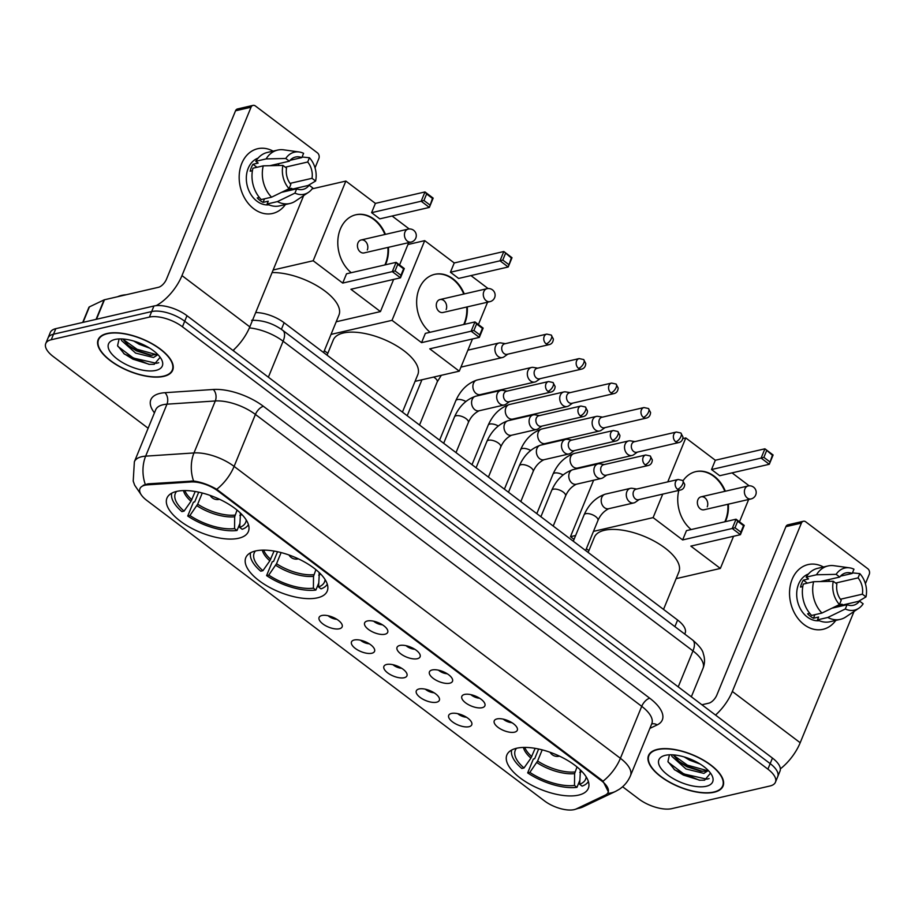 <?xml version="1.0" encoding="UTF-8"?>
<svg xmlns="http://www.w3.org/2000/svg" width="915" height="915" viewBox="0 0 915 915"><rect width="100%" height="100%" fill="white"/><g stroke="black" fill="none" stroke-linecap="round" stroke-linejoin="round"><path stroke-width="1.37" d="M317.516 597.815A44.011 19.021 -157.7 0 0 327.238 591.09A44.011 19.021 -157.7 0 0 304.478 561.97A44.011 19.021 -157.7 0 0 255.514 550.967A44.011 19.021 -157.7 0 0 245.792 557.692A44.011 19.021 -157.7 0 0 268.541 586.812A44.011 19.021 -157.7 0 0 317.516 597.815M238.666 538.249A44.011 19.021 -157.7 0 0 248.388 531.524A44.011 19.021 -157.7 0 0 225.639 502.404A44.011 19.021 -157.7 0 0 176.675 491.401A44.011 19.021 -157.7 0 0 166.953 498.115A44.011 19.021 -157.7 0 0 189.702 527.234A44.011 19.021 -157.7 0 0 238.666 538.249M578.6 795.101A44.011 19.021 -157.7 0 0 588.322 788.375A44.011 19.021 -157.7 0 0 565.573 759.256A44.011 19.021 -157.7 0 0 516.609 748.253A44.011 19.021 -157.7 0 0 506.876 754.978A44.011 19.021 -157.7 0 0 529.636 784.098A44.011 19.021 -157.7 0 0 578.6 795.101M496.994 718.915A12.455 5.387 22.3 0 1 509.266 721.214A12.455 5.387 22.3 0 1 517.398 728.637A12.455 5.387 22.3 0 1 514.539 732.172A12.455 5.387 22.3 0 1 499.201 728.168A12.455 5.387 22.3 0 1 495.312 719.59A12.455 5.387 22.3 0 1 496.994 718.915M464.591 694.428A12.455 5.387 22.3 0 1 476.864 696.727A12.455 5.387 22.3 0 1 484.996 704.161A12.455 5.387 22.3 0 1 482.136 707.695A12.455 5.387 22.3 0 1 466.799 703.681A12.455 5.387 22.3 0 1 462.91 695.103A12.455 5.387 22.3 0 1 464.591 694.428M432.189 669.952A12.455 5.387 22.3 0 1 444.461 672.239A12.455 5.387 22.3 0 1 452.593 679.673A12.455 5.387 22.3 0 1 449.734 683.208A12.455 5.387 22.3 0 1 434.396 679.193A12.455 5.387 22.3 0 1 430.507 670.615A12.455 5.387 22.3 0 1 432.189 669.952M399.786 645.464A12.455 5.387 22.3 0 1 412.059 647.763A12.455 5.387 22.3 0 1 420.191 655.186A12.455 5.387 22.3 0 1 417.332 658.72A12.455 5.387 22.3 0 1 401.994 654.717A12.455 5.387 22.3 0 1 398.105 646.139A12.455 5.387 22.3 0 1 399.786 645.464M367.384 620.976A12.455 5.387 22.3 0 1 379.656 623.275A12.455 5.387 22.3 0 1 387.788 630.71A12.455 5.387 22.3 0 1 384.929 634.244A12.455 5.387 22.3 0 1 369.591 630.229A12.455 5.387 22.3 0 1 365.703 621.651A12.455 5.387 22.3 0 1 367.384 620.976M451.45 713.448A12.455 5.387 22.3 0 1 463.722 715.736A12.455 5.387 22.3 0 1 471.854 723.17A12.455 5.387 22.3 0 1 468.995 726.704A12.455 5.387 22.3 0 1 453.668 722.69A12.455 5.387 22.3 0 1 449.78 714.112A12.455 5.387 22.3 0 1 451.45 713.448M419.047 688.961A12.455 5.387 22.3 0 1 431.32 691.26A12.455 5.387 22.3 0 1 439.452 698.683A12.455 5.387 22.3 0 1 436.592 702.217A12.455 5.387 22.3 0 1 421.266 698.214A12.455 5.387 22.3 0 1 417.377 689.636A12.455 5.387 22.3 0 1 419.047 688.961M386.645 664.473A12.455 5.387 22.3 0 1 398.917 666.772A12.455 5.387 22.3 0 1 407.049 674.206A12.455 5.387 22.3 0 1 404.19 677.729A12.455 5.387 22.3 0 1 388.864 673.726A12.455 5.387 22.3 0 1 384.975 665.148A12.455 5.387 22.3 0 1 386.645 664.473M354.242 639.997A12.455 5.387 22.3 0 1 366.515 642.284A12.455 5.387 22.3 0 1 374.647 649.719A12.455 5.387 22.3 0 1 371.787 653.253A12.455 5.387 22.3 0 1 356.461 649.238A12.455 5.387 22.3 0 1 352.572 640.66A12.455 5.387 22.3 0 1 354.242 639.997M321.84 615.509A12.455 5.387 22.3 0 1 334.112 617.808A12.455 5.387 22.3 0 1 342.244 625.231A12.455 5.387 22.3 0 1 339.385 628.765A12.455 5.387 22.3 0 1 324.059 624.762A12.455 5.387 22.3 0 1 320.17 616.184A12.455 5.387 22.3 0 1 321.84 615.509M576.393 808.871A22.418 9.688 22.3 0 1 574.208 809.615A22.418 9.688 22.3 0 1 544.471 800.899L146.755 500.379A22.418 9.688 22.3 0 1 139.949 488.656A22.418 9.688 22.3 0 1 147.567 484.847L190.949 481.965A22.418 9.688 22.3 0 1 218.022 491.058L601.304 780.667A22.418 9.688 22.3 0 1 608.098 792.39A22.418 9.688 22.3 0 1 605.33 795.078L576.393 808.871M255.685 312.564A24.911 10.763 22.3 0 1 284.119 322.721L677.603 620.038A24.911 10.763 22.3 0 1 685.152 633.066L684.74 634.072M328.153 615.738A7.469 3.225 -157.7 0 0 336.869 619.318M360.556 640.226A7.469 3.225 -157.7 0 0 369.271 643.805M392.958 664.702A7.469 3.225 -157.7 0 0 401.674 668.282M425.361 689.189A7.469 3.225 -157.7 0 0 434.076 692.769M457.763 713.677A7.469 3.225 -157.7 0 0 466.478 717.246M373.686 621.216A7.469 3.225 -157.7 0 0 382.413 624.785M406.088 645.693A7.469 3.225 -157.7 0 0 414.815 649.273M438.491 670.18A7.469 3.225 -157.7 0 0 447.218 673.76M470.893 694.668A7.469 3.225 -157.7 0 0 479.62 698.237M503.296 719.144A7.469 3.225 -157.7 0 0 512.023 722.724M714.158 792.241A40.271 17.408 -157.7 0 0 723.056 786.088A40.271 17.408 -157.7 0 0 702.228 759.439A40.271 17.408 -157.7 0 0 657.428 749.374A40.271 17.408 -157.7 0 0 648.529 755.515A40.271 17.408 -157.7 0 0 669.345 782.165A40.271 17.408 -157.7 0 0 714.158 792.241M163.785 376.374A40.271 17.408 -157.7 0 0 172.683 370.22A40.271 17.408 -157.7 0 0 151.856 343.571A40.271 17.408 -157.7 0 0 107.055 333.506A40.271 17.408 -157.7 0 0 98.157 339.648A40.271 17.408 -157.7 0 0 118.973 366.297A40.271 17.408 -157.7 0 0 163.785 376.374M622.6 786.74L638.773 798.955A24.911 10.763 -157.7 0 0 671.816 808.643L769.95 785.996A24.911 10.763 -157.7 0 0 775.451 782.188L780.003 771.105A24.911 10.763 -157.7 0 0 772.454 758.077L186.98 315.698A24.911 10.763 -157.7 0 0 153.937 306.01L55.804 328.657L53.527 334.204A24.911 10.763 -157.7 0 0 48.026 338.001A24.911 10.763 -157.7 0 1 53.527 334.204L151.673 311.558L53.527 334.204L51.251 339.74A24.911 10.763 -157.7 0 0 45.75 343.548A24.911 10.763 -157.7 0 0 53.299 356.575L148.127 428.231M186.98 315.698L184.716 321.234A24.911 10.763 -157.7 0 0 151.673 311.558A24.911 10.763 -157.7 0 1 184.716 321.234L770.178 763.625L184.716 321.234L182.44 326.781A24.911 10.763 -157.7 0 0 149.397 317.093L51.251 339.74M777.727 776.652A24.911 10.763 -157.7 0 0 770.178 763.625A24.911 10.763 -157.7 0 1 777.727 776.652M143.243 485.282L147.978 483.841L193.557 481.016C201.243 482.068 208.952 484.824 216.706 489.296L601.578 779.98L603.008 781.193L608.338 791.784M775.451 782.188A24.911 10.763 -157.7 0 0 767.902 769.16L182.44 326.781M55.804 328.657A24.911 10.763 -157.7 0 0 50.302 332.465L45.75 343.548M657.713 749.591A39.86 17.225 -157.7 0 0 648.907 755.676A39.86 17.225 -157.7 0 0 669.517 782.051A39.86 17.225 -157.7 0 0 713.86 792.013A39.86 17.225 -157.7 0 0 722.667 785.928A39.86 17.225 -157.7 0 0 702.057 759.553A39.86 17.225 -157.7 0 0 657.713 749.591M708.302 770.51L703.887 773.381L685.987 768.966L671.976 756.453L671.37 754.784M707.913 770.121L704.79 771.185L700.879 771.208L686.89 766.77L679.399 761.978L673.177 754.875M700.044 764.014L689.601 760.171L684.191 756.945M706.254 786.271A29.063 12.558 -157.7 0 0 711.676 774.913A29.063 12.558 -157.7 0 0 665.319 755.332A29.063 12.558 -157.7 0 0 664.473 755.55A29.063 12.558 -157.7 0 0 668.213 775.348A29.063 12.558 -157.7 0 0 706.254 786.271M669.46 754.806L667.939 761.52L674.79 769.961L699.335 780.209L704.642 780.175L710.532 773.141M709.114 778.585L706.78 779.168L683.802 773.953L668.236 762.241M707.089 770.579L687.405 765.146L673.337 755.161M699.941 780.266L683.345 775.051L674.069 769.366M702.365 771.299L686.959 766.244L678.244 760.994M841.4 604.323A33.215 25.574 -103 0 1 841.297 605.318A33.215 25.574 -103 0 0 841.4 604.323M835.795 620.404A33.215 25.574 -103 0 1 804.182 624.67A33.215 25.574 -103 0 1 791.395 581.3A33.215 25.574 -103 0 1 823.466 567.003A33.215 25.574 -103 0 0 808.082 564.578L808.082 564.578A33.215 25.574 -103 0 0 789.622 590.552A33.215 25.574 -103 0 0 804.182 624.67A33.215 25.574 -103 0 0 823.02 629.314L823.02 629.314A33.215 25.574 -103 0 0 835.795 620.404M780.346 768.863A33.215 15.612 -52.9 0 0 800.19 742.74L854.038 611.449M715.53 715.073A33.215 15.612 -52.9 0 0 732.343 691.466L801.403 523.094L785.905 526.663L716.845 695.045A8.304 3.9 127.1 0 1 708.839 703.166L701.896 704.767M865.407 583.724L869.25 574.357A4.152 3.191 77 0 0 867.752 568.684L805.749 521.836A4.152 3.191 77 0 0 803.393 521.253A4.152 3.191 77 0 0 801.403 523.094M785.905 526.663A4.152 3.191 -103 0 1 787.895 524.833L803.393 521.253M835.647 583.049L858.064 577.88A16.607 12.787 -103 0 1 862.388 594.178L840.416 599.245M834.812 606.817L859.54 601.109A16.607 12.787 -103 0 1 853.375 605.273A16.607 12.787 -103 0 1 847.061 604.712L831.964 608.189M819.245 620.702A24.087 18.54 -103 0 1 807.305 617.042A24.087 18.54 -103 0 1 796.702 593.412A24.087 18.54 -103 0 1 808.471 573.98M859.54 601.109L863.142 603.82A21.594 16.619 -103 0 1 858.853 608.223L845.837 616.95A27.404 21.091 -103 0 1 840.302 619.364L829.974 621.743A27.404 21.091 -103 0 1 817.472 619.855L818.616 617.042L813.458 618.243A24.087 18.54 -103 0 1 810.404 616.333A24.087 18.54 -103 0 1 807.602 613.816L809.741 613.325M820.24 581.563L839.73 577.056L836.138 574.346L816.489 574.78L806.149 577.159L808.528 578.955L803.359 580.144A24.087 18.54 -103 0 0 800.522 587.075L802.798 586.549M811.616 615.44A27.404 21.091 -103 0 1 803.313 584.09L813.641 581.711L833.29 581.277L836.893 583.987A16.607 12.787 -103 0 0 841.217 600.297L839.467 604.552L821.945 613.05L811.616 615.44M806.149 577.159A27.404 21.091 -103 0 1 817.655 568.341L827.983 565.95A27.404 21.091 -103 0 1 834.011 565.699L849.532 567.838A21.594 16.619 -103 0 1 853.97 569.199L852.22 573.453L840.473 576.164M817.472 619.855L827.801 617.476L845.311 608.978L847.061 604.712M840.302 619.364A27.404 21.091 -103 0 1 827.801 617.476M821.945 613.05A27.404 21.091 -103 0 1 813.641 581.711M816.489 574.78A27.404 21.091 -103 0 1 827.983 565.95M858.853 608.223A21.594 16.619 -103 0 1 845.311 608.978M839.467 604.552A21.594 16.619 -103 0 1 833.29 581.277M836.138 574.346A21.594 16.619 -103 0 1 849.532 567.838M839.73 577.056A16.607 12.787 -103 0 1 845.906 572.904A16.607 12.787 -103 0 1 852.22 573.453M838.598 604.975L841.937 604.197L842.921 604.941M858.064 577.88L859.814 573.614L852.46 572.87M859.814 573.614A21.594 16.619 -103 0 1 865.979 596.9L862.388 594.178M858.453 601.361L865.979 596.9M823.02 581.494A16.607 12.787 77 0 0 822.288 581.082M828.567 581.38L829.356 579.458M813.458 618.243L814.91 614.674M807.35 583.164L803.359 580.144M107.341 333.723A39.86 17.225 -157.7 0 0 98.534 339.808A39.86 17.225 -157.7 0 0 119.144 366.183A39.86 17.225 -157.7 0 0 163.488 376.145A39.86 17.225 -157.7 0 0 172.294 370.06A39.86 17.225 -157.7 0 0 151.684 343.685A39.86 17.225 -157.7 0 0 107.341 333.723M126.236 294.733A41.518 17.945 -157.7 0 0 121.523 295.419A41.518 17.945 -157.7 0 0 117.623 296.723M157.929 354.643L153.514 357.513L135.626 353.099L121.603 340.586L120.997 338.927M157.552 354.265L150.518 355.34L136.518 350.903L129.026 346.11L122.804 339.007M149.671 348.146L139.229 344.303L133.819 341.078M155.893 370.403A29.063 12.558 -157.7 0 0 161.303 359.046A29.063 12.558 -157.7 0 0 114.947 339.465A29.063 12.558 -157.7 0 0 114.101 339.694A29.063 12.558 -157.7 0 0 117.841 359.481A29.063 12.558 -157.7 0 0 155.893 370.403M119.099 338.939L117.566 345.653L124.417 354.094L148.962 364.342L154.269 364.307L160.159 357.273M158.741 362.717L156.408 363.301L133.43 358.085L117.863 346.373M156.717 354.711L137.033 349.278L122.965 339.293M149.568 364.399L132.972 359.183L123.697 353.499M151.993 355.432L136.587 350.388L127.871 345.127M580.43 769.973L579.653 784.269A38.03 16.436 -157.7 0 0 586.172 776.835M579.698 780.667L576.965 787.335A41.518 17.945 -157.7 0 1 527.669 772.889L533.354 759.027L534.657 758.729L538.638 749.019M663.524 609.401L678.896 571.921A45.67 19.741 -157.7 0 0 655.289 541.703A45.67 19.741 -157.7 0 0 604.472 530.277A45.67 19.741 -157.7 0 0 594.384 537.254L588.151 552.443M511.691 750.025A41.518 17.945 -157.7 0 0 521.825 768.463L524.009 767.96L530.929 758.112L535.161 748.356M579.653 784.269L582.123 786.134A41.518 17.945 -157.7 0 0 588.379 781.479M516.518 748.276A38.03 16.436 -157.7 0 0 524.009 767.96M527.669 772.889L529.854 772.386A38.03 16.436 -157.7 0 0 574.494 785.459L576.965 787.335M542.195 749.865L537.62 761.017L529.854 772.386M574.494 785.459L574.62 773.621L576.999 766.942M691.168 529.556A32.391 24.934 -103 0 1 678.816 490.406M683.025 480.787A32.391 24.934 -103 0 1 695.8 471.625A32.391 24.934 -103 0 1 714.169 476.155A32.391 24.934 -103 0 1 725.366 491.218M682.819 438.617L685.793 437.93L715.324 460.245L764.917 448.808L773.106 454.995L769.298 464.271L719.705 475.72L711.527 469.532L761.108 458.083L764.917 448.808L772.397 455.258L773.106 454.995M732.046 472.872L749.179 485.819M715.324 460.245L711.527 469.532M728.351 504.165A32.391 24.934 -103 0 1 725.343 521.676M685.793 437.93L667.767 481.873M662.746 494.111L653.116 517.615L682.647 539.93L686.456 530.643L736.049 519.205L744.227 525.393L740.429 534.68L732.24 528.493L682.647 539.93M735.008 527.749L737.673 521.23L736.049 519.205L732.24 528.493L735.008 527.749L740.853 532.164L740.429 534.68L690.836 546.118L720.368 568.432L733.567 536.259M739.492 521.813L748.653 499.487M600.812 462.681L600.32 463.894M593.618 480.238L570.468 536.682L575.638 535.492M593.48 531.375L653.116 517.615M570.468 536.682L574.037 539.381M586.378 548.703L588.905 550.613M720.368 568.432L676.139 578.646M772.397 455.258L769.298 464.271L761.108 458.083L763.876 457.351L769.732 461.766M766.553 450.832L763.876 457.351M740.853 532.164L743.529 525.656L737.673 521.23M744.227 525.393L743.529 525.656M697.893 499.762A6.645 5.113 77 0 0 698.602 506.956A6.645 5.113 77 0 0 704.058 509.769L751.066 498.927A6.645 5.113 -103 0 1 747.303 498A6.645 5.113 -103 0 1 744.89 488.919A6.645 5.113 -103 0 1 748.081 485.979L701.073 496.822A6.645 5.113 77 0 0 697.893 499.762M695.549 471.683A32.391 24.934 -103 0 1 724.852 491.344M727.837 504.291A32.391 24.934 -103 0 1 725.378 520.532A32.391 24.934 -103 0 1 724.829 521.79M707.249 506.841A6.645 5.113 77 0 0 706.529 499.647A6.645 5.113 77 0 0 701.073 496.822M319.335 572.699L318.569 586.984A38.03 16.436 -157.7 0 0 325.077 579.55M318.603 583.381L315.869 590.049A41.518 17.945 -157.7 0 1 266.585 575.604L272.27 561.741L273.562 561.444L277.542 551.734M402.44 412.116L417.812 374.635A45.67 19.741 -157.7 0 0 394.193 344.417A45.67 19.741 -157.7 0 0 343.377 332.991A45.67 19.741 -157.7 0 0 333.289 339.968L327.055 355.157M250.596 552.74A41.518 17.945 -157.7 0 0 260.729 571.189L262.914 570.686L269.845 560.838L274.065 551.07M318.569 586.984L321.039 588.86A41.518 17.945 -157.7 0 0 327.284 584.205M255.434 550.99A38.03 16.436 -157.7 0 0 262.914 570.686M266.585 575.604L268.758 575.1A38.03 16.436 -157.7 0 0 313.399 588.185L315.869 590.049M281.111 552.58L276.536 563.731L268.758 575.1M313.399 588.185L313.525 576.336L315.904 569.656M430.084 332.271A32.391 24.934 -103 0 1 416.76 299.079A32.391 24.934 -103 0 1 434.716 274.34A32.391 24.934 -103 0 1 453.074 278.881A32.391 24.934 -103 0 1 464.271 293.944M407.953 244.511L424.709 240.645L454.24 262.96L503.822 251.522L512.011 257.71L508.202 266.997L458.621 278.435L450.432 272.247L500.013 260.809L503.822 251.522L511.313 257.973L512.011 257.71M470.951 275.587L488.084 288.545M454.24 262.96L450.432 272.247M467.268 306.891A32.391 24.934 -103 0 1 464.26 324.39M424.709 240.645L392.02 320.33L421.563 342.645L425.361 333.369L474.954 321.92L483.143 328.108L479.334 337.395L471.145 331.207L421.563 342.645M473.913 330.464L476.589 323.956L474.954 321.92L471.145 331.207L473.913 330.464L479.769 334.89L479.334 337.395L429.741 348.832L459.284 371.158L472.483 338.973M478.408 324.528L487.558 302.202M331.036 334.398L392.02 320.33M324.345 350.708L327.81 353.327M459.284 371.158L415.044 381.361M511.313 257.973L508.202 266.997L500.013 260.809L502.793 260.066L508.637 264.481M505.457 253.547L502.793 260.066M479.769 334.89L482.434 328.371L476.589 323.956M483.143 328.108L482.434 328.371M436.798 302.488A6.645 5.113 77 0 0 437.519 309.67A6.645 5.113 77 0 0 442.974 312.495L489.971 301.641A6.645 5.113 -103 0 1 486.208 300.715A6.645 5.113 -103 0 1 483.806 291.633A6.645 5.113 -103 0 1 486.986 288.694L439.978 299.548A6.645 5.113 77 0 0 436.798 302.488M434.453 274.397A32.391 24.934 -103 0 1 463.756 294.058M466.741 307.005A32.391 24.934 -103 0 1 464.282 323.258A32.391 24.934 -103 0 1 463.733 324.505M446.154 309.556A6.645 5.113 77 0 0 445.433 302.362A6.645 5.113 77 0 0 439.978 299.548M240.496 513.121L239.719 527.417A38.03 16.436 -157.7 0 0 246.238 519.983M239.764 523.803L237.031 530.471A41.518 17.945 -157.7 0 1 187.735 516.026L193.42 502.175L194.723 501.878L198.704 492.167M171.757 493.174A41.518 17.945 -157.7 0 0 181.891 511.611L184.075 511.108L190.995 501.26L195.227 491.492M239.719 527.417L242.189 529.282A41.518 17.945 -157.7 0 0 248.445 524.627M176.595 491.412A38.03 16.436 -157.7 0 0 184.075 511.108M323.59 352.538L338.962 315.057A45.67 19.741 -157.7 0 0 319.781 287.482A45.67 19.741 -157.7 0 0 272.098 272.567M187.735 516.026L189.92 515.522A38.03 16.436 -157.7 0 0 234.56 528.607L237.031 530.471M202.272 493.002L197.697 504.165L189.92 515.522M234.56 528.607L234.686 516.769L237.065 510.09M351.246 272.704A32.391 24.934 -103 0 1 337.91 239.513A32.391 24.934 -103 0 1 355.866 214.762A32.391 24.934 -103 0 1 374.235 219.303A32.391 24.934 -103 0 1 385.432 234.366M312.141 188.856L345.859 181.067L375.402 203.393L424.983 191.944L433.172 198.132L429.364 207.419L379.782 218.857L371.593 212.669L421.175 201.231L424.983 191.944L426.619 193.98L432.463 198.395L433.172 198.132M392.112 216.02L409.245 228.967M375.402 203.393L371.593 212.669M388.418 247.313A32.391 24.934 -103 0 1 385.409 264.812M345.859 181.067L313.182 260.752L342.713 283.078L346.522 273.791L396.115 262.342L404.304 268.53L400.496 277.817L392.306 271.629L342.713 283.078M395.074 270.897L397.75 264.378L396.115 262.342L392.306 271.629L395.074 270.897L400.919 275.312L400.496 277.817L350.903 289.266L380.446 311.58L393.633 279.407M399.558 264.961L408.719 242.624M273.15 269.994L313.182 260.752M380.446 311.58L336.205 321.783M432.463 198.395L429.364 207.419L421.175 201.231L423.942 200.488L429.798 204.914M426.619 193.98L423.942 200.488M400.919 275.312L403.595 268.793L397.75 264.378M404.304 268.53L403.595 268.793M357.959 242.91A6.645 5.113 77 0 0 358.669 250.104A6.645 5.113 77 0 0 364.124 252.917L411.132 242.075A6.645 5.113 -103 0 1 407.369 241.137A6.645 5.113 -103 0 1 404.956 232.067A6.645 5.113 -103 0 1 408.147 229.127L361.139 239.97A6.645 5.113 77 0 0 357.959 242.91M355.615 214.831A32.391 24.934 -103 0 1 384.918 234.48M387.903 247.427A32.391 24.934 -103 0 1 385.444 263.68A32.391 24.934 -103 0 1 384.895 264.938M367.315 249.978A6.645 5.113 77 0 0 366.595 242.795A6.645 5.113 77 0 0 361.139 239.97M634.953 441.602L630.469 440.858A7.469 5.753 77 0 0 628.697 440.904A7.469 5.753 77 0 0 625.117 444.21A7.469 5.753 77 0 0 627.816 454.423A7.469 5.753 77 0 0 632.059 455.476A7.469 5.753 77 0 0 633.672 454.744L637.378 452.113M675.739 441.808A5.399 4.152 77 0 1 673.371 436.261A5.399 4.152 77 0 1 676.368 432.04L634.324 441.739A5.399 4.152 77 0 0 631.739 444.13A5.399 4.152 77 0 0 633.695 451.507A5.399 4.152 77 0 0 636.76 452.262L678.804 442.563C681.343 441.968 682.727 440.115 682.979 436.993L680.84 432.989A5.399 2.539 -52.9 0 1 680.943 436.524A5.399 2.539 127.1 0 1 675.739 441.808A5.399 4.152 77 0 0 678.804 442.563M602.55 417.114L598.067 416.371A7.469 5.753 77 0 0 596.294 416.428A7.469 5.753 77 0 0 592.714 419.733A7.469 5.753 77 0 0 595.413 429.947A7.469 5.753 77 0 0 599.657 430.988A7.469 5.753 77 0 0 601.269 430.267L604.975 427.637M643.337 417.32A5.399 4.152 77 0 1 640.969 411.773A5.399 4.152 77 0 1 643.966 407.552L601.921 417.263A5.399 4.152 77 0 0 599.336 419.642A5.399 4.152 77 0 0 601.292 427.019A5.399 4.152 77 0 0 604.357 427.774L646.402 418.075C648.941 417.48 650.325 415.627 650.576 412.505L648.438 408.513A5.399 2.539 -52.9 0 1 648.541 412.036A5.399 2.539 127.1 0 1 643.337 417.32A5.399 4.152 77 0 0 646.402 418.075M570.148 392.626L565.664 391.894A7.469 5.753 77 0 0 563.892 391.94A7.469 5.753 77 0 0 560.312 395.246A7.469 5.753 77 0 0 563.011 405.459A7.469 5.753 77 0 0 567.254 406.512A7.469 5.753 77 0 0 568.867 405.78L572.573 403.149M610.934 392.832A5.399 4.152 77 0 1 608.567 387.297A5.399 4.152 77 0 1 611.563 383.076L569.519 392.775A5.399 4.152 77 0 0 566.934 395.166A5.399 4.152 77 0 0 568.89 402.543A5.399 4.152 77 0 0 571.955 403.298L613.999 393.587C616.538 393.004 617.922 391.14 618.174 388.029L616.035 384.026A5.399 2.539 -52.9 0 1 616.138 387.56A5.399 2.539 127.1 0 1 610.934 392.832A5.399 4.152 77 0 0 613.999 393.587M537.745 368.15L533.262 367.407A7.469 5.753 77 0 0 531.489 367.464A7.469 5.753 77 0 0 527.909 370.769A7.469 5.753 77 0 0 530.609 380.983A7.469 5.753 77 0 0 534.852 382.024A7.469 5.753 77 0 0 536.465 381.292L540.17 378.661M578.532 368.356A5.399 4.152 77 0 1 576.164 362.809A5.399 4.152 77 0 1 579.161 358.589L537.116 368.288A5.399 4.152 77 0 0 534.532 370.678A5.399 4.152 77 0 0 536.487 378.055A5.399 4.152 77 0 0 539.553 378.81L581.597 369.111C584.136 368.516 585.531 366.663 585.772 363.541L583.633 359.538A5.399 2.539 -52.9 0 1 583.736 363.072A5.399 2.539 127.1 0 1 578.532 368.356A5.399 4.152 77 0 0 581.597 369.111M505.343 343.663L500.86 342.919A7.469 5.753 77 0 0 499.087 342.976A7.469 5.753 77 0 0 495.507 346.282A7.469 5.753 77 0 0 498.206 356.495A7.469 5.753 77 0 0 502.449 357.536A7.469 5.753 77 0 0 504.062 356.816L507.768 354.185M546.129 343.868A5.399 4.152 77 0 1 543.762 338.321A5.399 4.152 77 0 1 546.77 334.101L504.714 343.811A5.399 4.152 77 0 0 502.129 346.19A5.399 4.152 77 0 0 504.085 353.567A5.399 4.152 77 0 0 507.15 354.322L549.194 344.623C551.734 344.029 553.129 342.176 553.369 339.053L551.23 335.062A5.399 2.539 -52.9 0 1 551.333 338.584A5.399 2.539 127.1 0 1 546.129 343.868A5.399 4.152 77 0 0 549.194 344.623M636.714 489.033L632.231 488.301A7.469 5.753 77 0 0 630.458 488.347A7.469 5.753 77 0 0 626.878 491.652A7.469 5.753 77 0 0 629.577 501.866A7.469 5.753 77 0 0 633.821 502.918A7.469 5.753 77 0 0 635.433 502.186L639.139 499.556M677.5 489.239A5.399 4.152 77 0 1 675.144 483.703A5.399 4.152 77 0 1 678.141 479.483L636.097 489.182A5.399 4.152 77 0 0 633.5 491.572A5.399 4.152 77 0 0 635.456 498.95A5.399 4.152 77 0 0 638.521 499.704L680.566 490.005C683.105 489.411 684.5 487.558 684.74 484.435L682.601 480.432A5.399 2.539 -52.9 0 1 682.704 483.966A5.399 2.539 127.1 0 1 677.5 489.239A5.399 4.152 77 0 0 680.566 490.005M604.312 464.557L599.828 463.813A7.469 5.753 77 0 0 598.055 463.871A7.469 5.753 77 0 0 594.476 467.176A7.469 5.753 77 0 0 597.175 477.39A7.469 5.753 77 0 0 601.418 478.431A7.469 5.753 77 0 0 603.031 477.71L606.737 475.079M645.098 464.763A5.399 4.152 77 0 1 642.742 459.216A5.399 4.152 77 0 1 645.738 454.995L603.694 464.694A5.399 4.152 77 0 0 601.098 467.085A5.399 4.152 77 0 0 603.054 474.462A5.399 4.152 77 0 0 606.119 475.217L648.163 465.518C650.702 464.923 652.098 463.07 652.338 459.948L650.199 455.945A5.399 2.539 -52.9 0 1 650.302 459.479A5.399 2.539 127.1 0 1 645.098 464.763A5.399 4.152 77 0 0 648.163 465.518M571.909 440.069L567.426 439.337A7.469 5.753 77 0 0 565.653 439.383A7.469 5.753 77 0 0 562.073 442.688A7.469 5.753 77 0 0 564.784 452.902A7.469 5.753 77 0 0 569.016 453.954A7.469 5.753 77 0 0 570.628 453.222L574.334 450.592M612.695 440.275A5.399 4.152 77 0 1 610.339 434.728A5.399 4.152 77 0 1 613.336 430.519L571.292 440.218A5.399 4.152 77 0 0 568.695 442.608A5.399 4.152 77 0 0 570.651 449.974A5.399 4.152 77 0 0 573.716 450.74L615.761 441.03C618.3 440.447 619.695 438.582 619.935 435.471L617.797 431.468A5.399 2.539 -52.9 0 1 617.899 435.002A5.399 2.539 127.1 0 1 612.695 440.275A5.399 4.152 77 0 0 615.761 441.03M539.507 415.593L535.023 414.85A7.469 5.753 77 0 0 533.251 414.907A7.469 5.753 77 0 0 529.671 418.201A7.469 5.753 77 0 0 532.381 428.414A7.469 5.753 77 0 0 536.613 429.467A7.469 5.753 77 0 0 538.226 428.735L541.932 426.104M580.293 415.799A5.399 4.152 77 0 1 577.937 410.252A5.399 4.152 77 0 1 580.934 406.031L538.889 415.73A5.399 4.152 77 0 0 536.293 418.121A5.399 4.152 77 0 0 538.249 425.498A5.399 4.152 77 0 0 541.314 426.253L583.358 416.554C585.897 415.959 587.293 414.106 587.533 410.984L585.394 406.981A5.399 2.539 -52.9 0 1 585.497 410.515A5.399 2.539 127.1 0 1 580.293 415.799A5.399 4.152 77 0 0 583.358 416.554M507.104 391.105L502.621 390.362A7.469 5.753 77 0 0 500.848 390.419A7.469 5.753 77 0 0 497.268 393.725A7.469 5.753 77 0 0 499.979 403.938A7.469 5.753 77 0 0 504.211 404.979A7.469 5.753 77 0 0 505.823 404.258L509.541 401.628M547.891 391.311A5.399 4.152 77 0 1 545.534 385.764A5.399 4.152 77 0 1 548.531 381.544L506.487 391.254A5.399 4.152 77 0 0 503.891 393.633A5.399 4.152 77 0 0 505.846 401.01A5.399 4.152 77 0 0 508.912 401.765L550.956 392.066C553.495 391.471 554.89 389.618 555.13 386.496L552.992 382.504A5.399 2.539 -52.9 0 1 553.095 386.027A5.399 2.539 127.1 0 1 547.891 391.311A5.399 4.152 77 0 0 550.956 392.066M291.027 188.456A33.215 25.574 -103 0 1 290.924 189.451A33.215 25.574 -103 0 0 291.027 188.456M285.423 204.537A33.215 25.574 -103 0 1 253.81 208.803A33.215 25.574 -103 0 1 241.034 165.432A33.215 25.574 -103 0 1 273.093 151.135A33.215 25.574 -103 0 0 257.71 148.71L257.71 148.71A33.215 25.574 -103 0 0 239.25 174.685A33.215 25.574 -103 0 0 253.81 208.803A33.215 25.574 -103 0 0 272.647 213.447L272.647 213.447A33.215 25.574 -103 0 0 285.423 204.537M233.005 350.468A33.215 15.612 -52.9 0 0 249.818 326.872L303.666 195.581M156.168 305.656A33.215 15.612 -52.9 0 0 181.971 275.598L251.03 107.227L235.532 110.795L166.484 279.178A8.304 3.9 127.1 0 1 158.467 287.299L104.459 299.765L96.464 319.278M315.035 167.857L318.877 158.489A4.152 3.191 77 0 0 317.379 152.816L255.377 105.968A4.152 3.191 77 0 0 253.02 105.385A4.152 3.191 77 0 0 251.03 107.227M235.532 110.795A4.152 3.191 -103 0 1 237.523 108.965L253.02 105.385M82.716 322.446L88.892 307.383A4.152 1.796 22.3 0 1 89.407 306.88L104.058 299.903A4.152 1.796 22.3 0 1 104.459 299.765M285.274 167.182L307.692 162.012A16.607 12.787 -103 0 1 312.015 178.311L290.044 183.377M284.439 190.949L309.167 185.242A16.607 12.787 -103 0 1 303.002 189.405A16.607 12.787 -103 0 1 296.689 188.845L281.591 192.322M268.873 204.834A24.087 18.54 -103 0 1 256.932 201.174A24.087 18.54 -103 0 1 246.329 177.544A24.087 18.54 -103 0 1 258.099 158.112M309.167 185.242L312.77 187.952A21.594 16.619 -103 0 1 308.481 192.356L295.465 201.083A27.404 21.091 -103 0 1 289.929 203.496L279.601 205.875A27.404 21.091 -103 0 1 267.1 203.988L268.244 201.174L263.085 202.375A24.087 18.54 -103 0 1 260.032 200.465A24.087 18.54 -103 0 1 257.229 197.949L259.368 197.457M269.868 165.695L289.357 161.189L285.766 158.478L266.116 158.913L255.788 161.292L258.156 163.087L252.986 164.277A24.087 18.54 -103 0 0 250.15 171.208L252.426 170.682M261.244 199.573A27.404 21.091 -103 0 1 252.94 168.223L263.268 165.844L282.918 165.409L286.521 168.12A16.607 12.787 -103 0 0 290.844 184.43L289.094 188.684L271.572 197.183L261.244 199.573M255.788 161.292A27.404 21.091 -103 0 1 267.283 152.473L277.611 150.094A27.404 21.091 -103 0 1 283.639 149.831L299.171 151.982A21.594 16.619 -103 0 1 303.597 153.331L301.847 157.586L290.101 160.297M267.1 203.988L277.428 201.609L294.939 193.111L296.689 188.845M289.929 203.496A27.404 21.091 -103 0 1 277.428 201.609M271.572 197.183A27.404 21.091 -103 0 1 263.268 165.844M266.116 158.913A27.404 21.091 -103 0 1 277.611 150.094M308.481 192.356A21.594 16.619 -103 0 1 294.939 193.111M289.094 188.684A21.594 16.619 -103 0 1 282.918 165.409M285.766 158.478A21.594 16.619 -103 0 1 299.171 151.982M289.357 161.189A16.607 12.787 -103 0 1 295.534 157.037A16.607 12.787 -103 0 1 301.847 157.586M288.225 189.108L291.565 188.341L292.548 189.073M307.692 162.012L309.442 157.746L302.087 157.003M309.442 157.746A21.594 16.619 -103 0 1 315.606 181.033L312.015 178.311M308.081 185.493L315.606 181.033M272.647 165.626A16.607 12.787 77 0 0 271.915 165.226M278.206 165.512L278.983 163.591M263.085 202.375L264.538 198.807M256.978 167.296L252.986 164.277M601.304 780.667L601.578 779.98M218.022 491.058L218.308 490.371M190.949 481.965L191.361 480.958M147.567 484.847L147.978 483.841M674.893 626.638L677.603 620.038M281.408 329.343L284.119 322.721M154.441 412.848A41.518 17.945 22.3 0 1 160.011 393.393A41.518 17.945 22.3 0 1 164.94 392.695L213.275 389.481A41.518 17.945 22.3 0 1 263.417 406.317L649.73 698.214A41.518 17.945 22.3 0 1 657.187 724.897L649.879 728.386M145.279 484.39A29.063 19.661 -93.8 0 1 145.657 456.15L166.965 404.178A33.215 14.354 -157.7 0 0 163.019 404.739A33.215 14.354 -157.7 0 0 155.687 409.817L155.71 409.737M575.272 809.318L583.335 806.756A29.063 24.408 -115.5 0 1 576.93 808.608M141.39 495.038L134.654 485.19L133.213 481.096L134.368 461.789A33.215 14.354 22.3 0 1 141.711 456.711A33.215 14.354 22.3 0 1 145.657 456.15L193.98 452.936A33.215 14.354 22.3 0 1 234.103 466.398L620.404 758.306A29.063 13.656 127.1 0 1 603.008 781.193M216.706 489.296A29.063 13.656 -52.9 0 0 234.103 466.398L255.411 414.438A33.215 14.354 -157.7 0 0 215.3 400.964L166.965 404.178A8.304 5.616 86.2 0 0 164.94 392.695M193.557 481.016A29.063 19.661 -93.8 0 1 193.98 452.936L215.3 400.964A8.304 5.616 86.2 0 0 213.275 389.481M583.335 806.756L615.589 791.384A29.063 24.408 -115.5 0 1 607.526 793.374M649.73 698.214A8.304 3.9 127.1 0 0 641.724 706.334L620.404 758.306A33.215 14.354 22.3 0 1 630.481 775.68L651.789 723.708A33.215 14.354 -157.7 0 0 641.724 706.334L255.411 414.438A8.304 3.9 127.1 0 1 263.417 406.317M767.902 769.16L772.454 758.077M149.397 317.093L153.937 306.01M657.187 724.897A8.304 6.977 64.5 0 0 651.674 723.982M251.625 320.307C262.834 320.056 273.23 323.407 282.792 330.361L692.644 640.043C699.312 645.796 702.88 650.382 703.326 653.79C705.008 658.674 704.905 663.512 703.04 668.282A33.215 14.354 -157.7 0 0 692.964 650.908L678.221 686.868M234.103 349.461L233.519 350.857M692.644 640.043A16.607 7.8 127.1 0 1 692.964 650.908L283.112 341.226L268.37 377.186M282.792 330.361A16.607 7.8 127.1 0 1 283.112 341.226A33.215 14.354 -157.7 0 0 249.383 327.89M732.343 691.466L800.19 742.74M580.11 770.762A32.551 14.068 -157.7 0 0 580.876 770.419M523.437 747.441A32.94 14.24 -157.7 0 0 530.929 758.112M579.778 772.432A32.94 14.24 -157.7 0 0 581.837 771.391M524.787 747.418A32.551 14.068 -157.7 0 0 531.775 756.602M536.785 762.538A32.94 14.24 -157.7 0 0 574.62 773.621M537.62 761.017A32.551 14.068 -157.7 0 0 574.94 771.951M319.015 573.476A32.551 14.068 -157.7 0 0 319.793 573.133M262.342 550.155A32.94 14.24 -157.7 0 0 269.845 560.838M318.695 575.146A32.94 14.24 -157.7 0 0 320.742 574.105M263.703 550.132A32.551 14.068 -157.7 0 0 270.68 559.317M275.69 565.253A32.94 14.24 -157.7 0 0 313.525 576.336M276.536 563.731A32.551 14.068 -157.7 0 0 313.845 574.666M240.176 513.898A32.551 14.068 -157.7 0 0 240.954 513.567M183.503 490.577A32.94 14.24 -157.7 0 0 190.995 501.26M239.844 515.58A32.94 14.24 -157.7 0 0 241.903 514.527M184.864 490.566A32.551 14.068 -157.7 0 0 191.841 499.739M196.851 505.675A32.94 14.24 -157.7 0 0 234.686 516.769M197.697 504.165A32.551 14.068 -157.7 0 0 235.006 515.099M536.808 513.647L553.003 474.164A7.469 3.225 22.3 0 1 554.65 473.021A7.469 3.225 22.3 0 1 563.057 474.942M553.003 474.164C557.727 463.562 564.807 456.665 574.254 453.474A7.469 5.753 77 0 0 570.102 459.319A7.469 5.753 77 0 0 573.373 466.993A7.469 5.753 77 0 0 573.716 467.233A7.469 5.753 77 0 0 577.617 468.034L575.489 469.075M504.405 489.17L520.601 449.677A7.469 3.225 22.3 0 1 522.248 448.533A7.469 3.225 22.3 0 1 530.654 450.454M520.601 449.677C525.324 439.074 532.404 432.177 541.852 428.986A7.469 5.753 77 0 0 537.7 434.831A7.469 5.753 77 0 0 540.971 442.505A7.469 5.753 77 0 0 541.314 442.746A7.469 5.753 77 0 0 545.214 443.558L543.087 444.599M472.003 464.683L488.198 425.189A7.469 3.225 22.3 0 1 489.845 424.057A7.469 3.225 22.3 0 1 498.252 425.967M488.198 425.189C492.922 414.598 500.002 407.701 509.449 404.51A7.469 5.753 77 0 0 505.297 410.343A7.469 5.753 77 0 0 508.568 418.029A7.469 5.753 77 0 0 508.912 418.258A7.469 5.753 77 0 0 512.812 419.07L510.684 420.111M439.6 440.195L455.796 400.713A7.469 3.225 22.3 0 1 457.443 399.569A7.469 3.225 22.3 0 1 465.849 401.491M455.796 400.713C460.519 390.11 467.599 383.213 477.047 380.022A7.469 5.753 77 0 0 472.895 385.867A7.469 5.753 77 0 0 476.166 393.541A7.469 5.753 77 0 0 476.509 393.782A7.469 5.753 77 0 0 480.409 394.582L478.282 395.623M433.584 377.083A7.469 3.225 22.3 0 1 435.277 378.238A7.469 3.225 22.3 0 1 437.221 381.898L419.528 425.04M573.293 541.211L584.113 514.836A7.469 3.225 22.3 0 1 585.76 513.692A7.469 3.225 22.3 0 1 595.997 516.849A7.469 3.225 22.3 0 1 597.941 520.509C600.286 515.076 603.877 511.142 608.715 508.706L633.821 502.918M630.458 488.347L605.353 494.146A7.469 5.753 77 0 0 601.201 499.99A7.469 5.753 77 0 0 604.483 507.665A7.469 5.753 77 0 0 604.815 507.905A7.469 5.753 77 0 0 608.715 508.706M540.891 516.735L551.711 490.349A7.469 3.225 22.3 0 1 553.358 489.205A7.469 3.225 22.3 0 1 563.594 492.362A7.469 3.225 22.3 0 1 565.539 496.022C567.883 490.589 571.475 486.654 576.313 484.229L601.418 478.431M598.055 463.871L572.95 469.658A7.469 5.753 77 0 0 568.798 475.503A7.469 5.753 77 0 0 572.081 483.177A7.469 5.753 77 0 0 572.413 483.417A7.469 5.753 77 0 0 576.313 484.229M508.488 492.247L519.308 465.861A7.469 3.225 22.3 0 1 520.955 464.728A7.469 3.225 22.3 0 1 531.192 467.885A7.469 3.225 22.3 0 1 533.136 471.534C535.481 466.112 539.072 462.178 543.91 459.742L569.016 453.954M565.653 439.383L540.548 445.182A7.469 5.753 77 0 0 536.396 451.015A7.469 5.753 77 0 0 539.678 458.701A7.469 5.753 77 0 0 540.01 458.93A7.469 5.753 77 0 0 543.91 459.742M476.086 467.759L486.906 441.385A7.469 3.225 22.3 0 1 488.553 440.241A7.469 3.225 22.3 0 1 498.789 443.398A7.469 3.225 22.3 0 1 500.734 447.058C503.078 441.625 506.67 437.69 511.508 435.254L536.613 429.467M533.251 414.907L508.145 420.694A7.469 5.753 77 0 0 503.993 426.539A7.469 5.753 77 0 0 507.276 434.213A7.469 5.753 77 0 0 507.608 434.453A7.469 5.753 77 0 0 511.508 435.254M443.684 443.283L454.503 416.897A7.469 3.225 22.3 0 1 456.15 415.753A7.469 3.225 22.3 0 1 466.387 418.91A7.469 3.225 22.3 0 1 468.331 422.57C470.676 417.137 474.267 413.214 479.105 410.778L504.211 404.979M500.848 390.419L475.743 396.206A7.469 5.753 77 0 0 471.591 402.051A7.469 5.753 77 0 0 474.874 409.726A7.469 5.753 77 0 0 475.205 409.966A7.469 5.753 77 0 0 479.105 410.778M181.971 275.598L249.818 326.872M96.075 319.358L104.058 299.903M89.407 306.88L83.059 322.366M615.589 791.384L619.192 789.348C624.327 785.939 628.079 781.387 630.481 775.68M134.368 461.789L155.687 409.817M703.04 668.282L691.34 696.795M649.856 753.377L648.907 755.676M723.616 783.629L722.667 785.928M99.483 337.509L98.534 339.808M173.244 367.761L172.294 370.06M751.066 498.927A6.645 6.645 0 0 0 753.571 487.157A6.645 6.645 0 0 0 748.081 485.979M550.075 752.267A8.304 8.304 0 0 0 559.465 756.122M489.971 301.641A6.645 6.645 0 0 0 492.487 289.872A6.645 6.645 0 0 0 486.986 288.694M288.98 554.993A8.304 8.304 0 0 0 298.382 558.848M411.132 242.075A6.645 6.645 0 0 0 413.649 230.294A6.645 6.645 0 0 0 408.147 229.127M210.141 495.415A8.304 8.304 0 0 0 219.531 499.27M574.254 453.474L628.697 440.904M577.617 468.034L632.059 455.476M676.368 432.04L680.84 432.989M541.852 428.986L596.294 416.428M545.214 443.558L599.657 430.988M643.966 407.552L648.438 408.513M509.449 404.51L563.892 391.94M512.812 419.07L567.254 406.512M611.563 383.076L616.035 384.026M477.047 380.022L531.489 367.464M480.409 394.582L534.852 382.024M579.161 358.589L583.633 359.538M407.198 415.719L421.941 379.771M467.885 350.171L499.087 342.976M441.327 375.299L437.221 381.898M460.943 367.121L502.449 357.536M546.77 334.101L551.23 335.062M585.623 550.533L597.941 520.509M605.353 494.146C595.917 497.337 588.837 504.234 584.113 514.836M678.141 479.483L682.601 480.432M553.22 526.045L565.539 496.022M572.95 469.658C563.514 472.849 556.434 479.746 551.711 490.349M645.738 454.995L650.199 455.945M520.818 501.569L533.136 471.534M540.548 445.182C531.112 448.373 524.032 455.27 519.308 465.861M613.336 430.519L617.797 431.468M488.416 477.081L500.734 447.058M508.145 420.694C498.709 423.885 491.63 430.782 486.906 441.385M580.934 406.031L585.394 406.981M456.013 452.605L468.331 422.57M475.743 396.206C466.307 399.397 459.227 406.294 454.503 416.897M548.531 381.544L552.992 382.504"/></g></svg>
